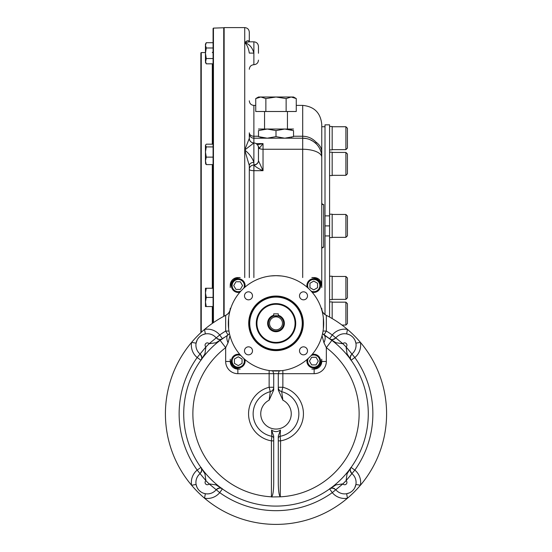<?xml version="1.0" encoding="UTF-8"?>
<svg xmlns="http://www.w3.org/2000/svg" width="552" height="552" viewBox="0 0 552 552"><rect width="100%" height="100%" fill="white"/><g stroke="black" fill="none" stroke-linecap="round" stroke-linejoin="round"><path stroke-width="0.83" d="M213.079 39.04L213.079 32.554M213.079 322.865L213.079 28.504L213.445 28.117L213.445 322.609M205.454 52.578L201.259 52.578L200.873 52.957L200.873 88.706M200.873 150.772L200.873 110.469M200.873 52.957L200.873 332.656M240.341 289.4L235.939 289.4L233.737 285.584L235.939 281.768L240.341 281.768L242.549 285.584L240.341 289.4M244.922 287.192A6.865 6.865 0 0 0 238.25 278.719A6.865 6.865 0 0 0 231.385 285.584A6.865 6.865 0 0 0 239.858 292.256M243.742 288.241A6.1 6.1 0 0 0 239.609 279.636A6.1 6.1 0 0 0 232.15 285.584A6.1 6.1 0 0 0 240.907 291.077M242.059 358.993L242.059 363.395L238.25 365.596L234.434 363.395L234.434 358.993L238.25 356.792L242.059 358.993M239.858 354.412A6.865 6.865 0 0 0 231.385 361.091A6.865 6.865 0 0 0 238.25 367.949A6.865 6.865 0 0 0 244.922 359.483M240.907 355.591A6.1 6.1 0 0 0 232.302 359.725A6.1 6.1 0 0 0 238.25 367.19A6.1 6.1 0 0 0 243.742 358.434M309.941 287.682L309.941 283.279L313.75 281.078L317.566 283.279L317.566 287.682L313.75 289.883L309.941 287.682M312.142 292.256A6.865 6.865 0 0 0 320.615 285.584A6.865 6.865 0 0 0 313.75 278.719A6.865 6.865 0 0 0 307.078 287.192M311.093 291.077A6.1 6.1 0 0 0 319.698 286.95A6.1 6.1 0 0 0 313.75 279.484A6.1 6.1 0 0 0 308.257 288.241M311.659 357.275L316.061 357.275L318.262 361.091L316.061 364.9L311.659 364.9L309.451 361.091L311.659 357.275M307.078 359.483A6.865 6.865 0 0 0 313.75 367.949A6.865 6.865 0 0 0 320.615 361.091A6.865 6.865 0 0 0 312.142 354.412M308.257 358.434A6.1 6.1 0 0 0 312.391 367.032A6.1 6.1 0 0 0 319.849 361.091A6.1 6.1 0 0 0 311.093 355.591M278.291 313.84L273.709 313.84L273.709 316.061L278.291 316.061L278.291 313.84M276 350.051A26.71 26.71 0 0 1 252.864 309.982A26.71 26.71 0 0 1 299.136 309.982A26.71 26.71 0 0 1 276 350.051M276 350.623A27.283 27.283 0 0 1 252.367 309.693A27.283 27.283 0 0 1 299.632 309.693A27.283 27.283 0 0 1 276 350.623M276 342.481A19.141 19.141 0 0 1 259.419 313.764A19.141 19.141 0 0 1 292.581 313.764A19.141 19.141 0 0 1 276 342.481M276 343.054A19.713 19.713 0 0 1 258.922 313.481A19.713 19.713 0 0 1 293.077 313.481A19.713 19.713 0 0 1 276 343.054M311.845 369.095A9.915 9.915 0 0 0 321.761 359.179L321.761 361.47A7.625 7.625 0 0 1 314.136 369.095L311.845 369.095M240.154 277.573A9.915 9.915 0 0 0 230.239 287.488L230.239 285.205A7.625 7.625 0 0 1 237.864 277.573L240.154 277.573M321.761 287.488A9.915 9.915 0 0 0 311.845 277.573L314.136 277.573A7.625 7.625 0 0 1 321.761 285.205L321.761 287.488M230.239 359.179A9.915 9.915 0 0 0 240.154 369.095L237.864 369.095A7.625 7.625 0 0 1 230.239 361.47L230.239 359.179M248.497 291.829A4.002 4.002 0 0 0 245.026 297.832A4.002 4.002 0 0 0 251.96 297.832A4.002 4.002 0 0 0 248.497 291.829M307.505 295.831A4.002 4.002 0 0 0 303.503 291.829A4.002 4.002 0 0 0 299.501 295.831A4.002 4.002 0 0 0 303.503 299.833A4.002 4.002 0 0 0 307.505 295.831M303.503 354.846A4.002 4.002 0 0 0 307.505 350.837A4.002 4.002 0 0 0 303.503 346.835A4.002 4.002 0 0 0 299.501 350.837A4.002 4.002 0 0 0 303.503 354.846M244.495 350.837A4.002 4.002 0 0 0 248.497 354.846A4.002 4.002 0 0 0 252.499 350.837A4.002 4.002 0 0 0 248.497 346.835A4.002 4.002 0 0 0 244.495 350.837M281.341 275.965L276 275.669A47.665 47.665 0 0 0 234.717 347.173A47.665 47.665 0 0 0 317.283 347.173A47.665 47.665 0 0 0 276 275.669L270.659 275.965M270.659 370.702L281.341 370.702M228.631 318L228.631 328.675M323.368 328.675L323.368 318M269.514 323.334A6.486 6.486 0 0 1 279.243 317.724A6.486 6.486 0 0 1 279.243 328.951A6.486 6.486 0 0 1 269.514 323.334M268.375 323.334A7.625 7.625 0 0 1 279.816 316.731A7.625 7.625 0 0 1 279.816 329.944A7.625 7.625 0 0 1 268.375 323.334M256.935 323.334A19.065 19.065 0 0 1 285.536 306.822A19.065 19.065 0 0 1 285.536 339.846A19.065 19.065 0 0 1 256.935 323.334M273.709 440.862L271.425 440.862L271.839 436.294L271.549 430.042L273.709 436.142L273.709 483.366C273.613 490.749 272.957 495.234 271.736 496.814L271.736 496.814M282.865 370.509L282.865 387.249A27.434 27.434 0 0 1 280.575 440.862L280.264 496.814C279.043 495.234 278.387 490.749 278.291 483.366L278.291 436.135L280.45 430.042L280.161 436.294L280.575 440.862L278.291 440.862M272.771 370.896L273.709 373.676L273.709 390.009L269.135 400.186L270.28 391.672L269.135 387.249L273.709 387.249A4.575 4.568 0 0 1 270.28 391.672A22.867 22.867 0 0 0 271.839 436.294A2.291 2.284 180 0 1 273.709 438.536L273.709 438.536M278.291 438.536L278.291 438.536A2.291 2.284 0 0 1 280.161 436.294A22.867 22.867 0 0 0 281.72 391.672L282.865 387.249L278.291 387.249A4.575 4.568 180 0 0 281.72 391.672L282.865 400.186L278.291 390.009L278.291 373.676L279.229 370.896M269.135 370.509L269.135 373.676L314.136 373.676A12.206 12.206 0 0 0 326.335 361.47L326.335 347.65L323.962 342.785A9.149 4.223 121.3 0 0 323.969 334.967A9.149 4.223 121.3 0 1 323.969 334.967L331.876 340.363L326.335 347.65A83.131 83.131 0 0 1 280.575 496.814L271.425 496.952M280.45 430.042C277.49 432.126 274.517 432.126 271.549 430.042M323.037 331.055L326.335 331.055L323.962 334.967L322.547 333.615L331.876 340.363A92.287 92.287 0 0 1 344.124 476.065A92.287 92.287 0 0 1 207.876 476.065A92.287 92.287 0 0 1 220.124 340.363L225.665 347.65L225.665 361.47L230.239 361.47M197.216 339.873L196.098 343.165L191.592 342.364A110.593 110.593 0 0 1 204.55 329.399A16.015 16.015 0 0 1 219.717 334.981A96.862 96.862 0 0 1 225.665 331.055L228.038 334.967L220.124 340.363L228.038 334.967A9.149 4.223 58.7 0 0 228.031 334.967A9.149 4.223 58.7 0 0 228.038 342.785L229.97 335.713M228.038 334.967L229.453 333.615L228.038 334.967M228.038 342.785L225.665 347.65A83.131 83.131 0 0 0 271.425 496.814L271.425 440.862A27.434 27.434 0 0 1 269.135 387.249L269.135 373.676L237.864 373.676A12.206 12.206 0 0 1 225.665 361.47M323.962 342.785L322.03 335.713M350.451 358.848L350.361 356.544L351.914 353.998L346.083 346.946L347.07 353.839L351.106 360.187C349.616 359.228 349.885 357.165 351.914 353.998A4.575 4.575 0 0 1 351.921 353.998L346.097 346.932A13.731 13.731 0 0 0 346.083 346.946A96.862 96.862 0 0 0 342.861 343.73L335.975 342.737L329.627 338.707L332.283 334.981A16.015 16.015 0 0 1 347.45 329.399A110.593 110.593 0 0 1 347.45 498.221A110.593 110.593 0 0 1 191.592 485.256A110.593 110.593 0 0 1 225.665 315.344L226.058 315.144C228.921 313.35 230.315 311.08 230.239 308.333M321.761 308.333C321.685 311.08 323.079 313.35 325.942 315.144L326.335 315.344L326.335 331.055A96.862 96.862 0 0 1 332.283 334.981L335.816 337.893A4.575 4.575 0 0 1 335.809 337.893L342.875 343.71A13.731 13.731 0 0 1 342.861 343.73A2.291 2.291 0 0 1 346.263 343.551A2.291 2.291 0 0 1 346.097 346.932M329.627 338.707C330.586 340.191 332.649 339.922 335.809 337.893A11.44 11.44 0 0 1 352.735 337.079A11.44 11.44 0 0 1 351.921 353.998A11.44 11.44 0 0 0 355.902 343.165L360.408 342.364A16.015 16.015 0 0 1 354.832 357.523A96.862 96.862 0 0 1 354.832 470.097A16.015 16.015 0 0 1 360.408 485.256L355.902 484.456L354.784 487.747M348.402 334.367L346.649 333.905A11.44 11.44 0 0 0 335.816 337.893L342.861 343.73M201.549 468.772L201.639 471.077L200.086 473.623L205.917 480.675L204.93 473.782L200.893 467.434C202.384 468.393 202.115 470.456 200.086 473.623A4.575 4.575 0 0 1 200.079 473.623L205.903 480.688A13.731 13.731 0 0 0 205.917 480.675A96.862 96.862 0 0 0 209.139 483.89L216.025 484.884L222.373 488.913C221.414 487.43 219.351 487.699 216.191 489.727L209.125 483.911A13.731 13.731 0 0 1 209.139 483.89A2.291 2.291 0 0 1 205.737 484.069A2.291 2.291 0 0 1 205.903 480.688M350.755 468.02C349.789 470.083 350.175 471.946 351.914 473.623L346.083 480.675A13.731 13.731 0 0 0 346.097 480.688L351.921 473.623A4.575 4.575 0 0 1 351.914 473.623C349.885 470.456 349.616 468.393 351.106 467.434L354.832 470.097L351.921 473.623A11.44 11.44 0 0 1 352.735 490.542A11.44 11.44 0 0 1 335.816 489.727A11.44 11.44 0 0 0 346.649 493.716L347.45 498.221A16.015 16.015 0 0 1 332.283 492.639A96.862 96.862 0 0 1 219.717 492.639L216.184 489.727A4.575 4.575 0 0 1 216.191 489.727A11.44 11.44 0 0 1 199.265 490.542A11.44 11.44 0 0 1 200.079 473.623A11.44 11.44 0 0 0 196.098 484.456L191.592 485.256A16.015 16.015 0 0 1 197.167 470.097A96.862 96.862 0 0 1 197.167 357.523A16.015 16.015 0 0 1 191.592 342.364M221.787 488.561C219.717 487.602 217.847 487.989 216.191 489.727L209.139 483.89M201.245 359.6C202.211 357.523 201.818 355.661 200.086 353.998C202.115 357.165 202.384 359.228 200.893 360.187L197.167 357.523L200.079 353.998A4.575 4.575 0 0 1 200.086 353.998L205.917 346.946A13.731 13.731 0 0 0 205.903 346.932L200.079 353.998A11.44 11.44 0 0 1 199.265 337.079A11.44 11.44 0 0 1 216.184 337.893L209.139 343.73L216.025 342.737L222.373 338.707A92.287 92.287 0 0 1 224.091 337.507M202.722 334.712L205.351 333.905A11.44 11.44 0 0 1 216.184 337.893C219.351 339.922 221.414 340.191 222.373 338.707L219.717 334.981L209.125 343.71A13.731 13.731 0 0 1 209.125 343.71A2.291 2.291 0 0 0 205.737 343.551A2.291 2.291 0 0 0 205.903 346.932M209.139 343.73A96.862 96.862 0 0 0 205.917 346.946L204.93 353.832L200.893 360.187M332.463 488.071A4.575 4.575 0 0 0 329.627 488.913L332.283 492.639L335.816 489.727A4.575 4.575 0 0 1 335.816 489.727L342.861 483.89L335.975 484.884L329.627 488.913C330.586 487.43 332.649 487.699 335.809 489.727L342.875 483.911A13.731 13.731 0 0 1 342.875 483.911A2.291 2.291 0 0 0 346.263 484.069A2.291 2.291 0 0 0 346.097 480.688M342.861 483.89A96.862 96.862 0 0 0 346.083 480.675L347.07 473.788L351.106 467.434M201.107 355.191A4.575 4.575 0 0 1 201.321 355.605M201.508 356.068A4.575 4.575 0 0 1 201.625 356.475M201.742 357.351A4.575 4.575 0 0 1 201.701 358.144M201.452 359.145A4.575 4.575 0 0 1 201.266 359.566M201.107 472.429A4.575 4.575 0 0 0 201.321 472.015M201.508 471.553A4.575 4.575 0 0 0 201.625 471.153M201.742 470.276A4.575 4.575 0 0 0 200.893 467.434L197.167 470.097L200.079 473.623M205.351 333.905L204.55 329.399M196.098 484.456L196.898 487.092M203.598 493.253L205.351 493.716L204.55 498.221A110.593 110.593 0 0 1 191.592 485.256M217.385 338.914A4.575 4.575 0 0 0 217.792 339.135M218.254 339.314A4.575 4.575 0 0 0 218.661 339.432M219.537 339.549A4.575 4.575 0 0 0 222.373 338.707L222.277 338.776M217.385 488.706A4.575 4.575 0 0 1 217.792 488.486M218.261 488.306A4.575 4.575 0 0 1 218.661 488.189M219.537 488.065A4.575 4.575 0 0 1 220.331 488.106M221.331 488.361A4.575 4.575 0 0 1 221.752 488.541M227.307 335.416A92.287 92.287 0 0 1 227.652 335.202M334.615 488.706A4.575 4.575 0 0 0 334.208 488.486M333.746 488.306A4.575 4.575 0 0 0 333.339 488.189M346.649 493.716L349.278 492.908M351.921 473.623A11.44 11.44 0 0 1 355.902 484.456M350.893 472.429A4.575 4.575 0 0 1 350.679 472.015M350.492 471.553A4.575 4.575 0 0 1 350.375 471.146M350.258 470.269A4.575 4.575 0 0 1 350.292 469.483M350.548 468.476A4.575 4.575 0 0 1 350.734 468.055M350.893 355.191A4.575 4.575 0 0 0 350.679 355.605M350.492 356.068A4.575 4.575 0 0 0 350.375 356.468M350.258 357.344A4.575 4.575 0 0 0 351.106 360.187L354.832 357.523L351.921 353.998M355.902 343.165L355.102 340.529M325.48 314.909L325.942 315.144A110.593 110.593 0 0 1 347.45 329.399L346.649 333.905M325.045 335.637A92.287 92.287 0 0 1 325.645 336.016M334.615 338.914A4.575 4.575 0 0 1 334.208 339.135M333.739 339.314A4.575 4.575 0 0 1 333.339 339.432M332.463 339.549A4.575 4.575 0 0 1 331.669 339.514M330.669 339.259A4.575 4.575 0 0 1 330.248 339.08M228.963 331.055L225.665 331.055L225.665 315.344A110.593 110.593 0 0 1 226.058 315.144A7.625 7.625 0 0 0 230.225 308.837A7.625 7.625 0 0 1 226.058 315.144L226.52 314.909M216.191 337.893A4.575 4.575 0 0 1 216.184 337.893L218.73 339.445L221.041 339.363M347.45 329.399A110.593 110.593 0 0 1 360.408 342.364M360.408 485.256A110.593 110.593 0 0 1 347.45 498.221M258.46 136.62C258.46 138.683 258.46 138.683 258.46 136.62L267.23 138.193L284.77 138.193L293.54 136.62C293.54 138.683 293.54 138.683 293.54 136.62L293.54 130.603L284.77 129.037L276 130.603L267.23 129.037L258.46 130.603C258.46 128.547 258.46 128.547 258.46 130.603L258.536 136.648M258.46 138.193L267.23 138.193L276 136.62L284.77 138.193L293.54 138.193M258.46 129.037L293.54 129.037M293.54 130.603C293.54 128.547 293.54 128.547 293.54 130.603L293.54 130.603M288.799 129.389L291.891 130.093M263.2 137.841L260.109 137.131M291.946 137.117L291.38 137.269M276 136.62L276 130.603M345.897 302.165L345.897 325.045L347.429 323.52L347.429 303.697L345.897 302.165L332.173 302.165M345.897 325.045L341.964 325.045M347.429 297.832L345.897 299.356L347.429 297.832L347.429 278.001L345.897 276.476L332.173 276.476M332.173 299.356L345.897 299.356L345.897 276.476M345.897 214.459L345.897 237.339L347.429 235.814L347.429 215.984L345.897 214.459L332.173 214.459M347.429 173.797L345.897 175.322L347.429 173.797L347.429 153.967L345.897 152.442L332.173 152.442M332.173 175.322L345.897 175.322L345.897 152.442L347.429 153.967M345.897 126.746L345.897 149.633L347.429 148.102L347.429 128.278L345.897 126.746L332.173 126.746M329.578 214.19L332.173 214.19L332.173 237.608L329.578 237.608M329.578 276.214L332.173 276.214L332.173 299.626L329.578 299.626M329.578 301.903L332.173 301.903L332.173 318.545M329.578 152.173L332.173 152.173L332.173 175.584L329.578 175.584M329.578 126.484L332.173 126.484L332.173 149.896L329.578 149.896M205.613 290.869L206.269 288.254L205.454 288.254L205.454 292.829L206.269 297.404L205.454 301.985L206.269 306.56L205.454 306.56L205.454 301.999M213.079 288.254L206.269 288.254L205.454 292.829L205.454 301.985M205.475 292.036L205.558 291.228M205.475 301.192L205.558 300.378M205.613 300.019L205.93 298.535M206.262 297.424L213.079 297.404M206.269 306.56L213.079 306.56M205.454 61.189L206.269 63.832L205.454 62.417L206.269 58.546L205.454 53.261L205.454 45.34L206.269 47.983L205.454 53.261L205.454 61.182M205.475 60.734L205.558 60.258M205.613 60.051L205.93 59.195M205.454 45.34L205.454 44.112L206.269 42.697L205.454 45.34M205.475 44.878L205.558 44.422M205.613 44.201L205.979 43.242M206.269 42.697L213.079 42.697M206.269 47.983L213.079 47.983M206.269 58.546L213.079 58.546M206.269 63.832L213.079 63.832M213.079 144.182L206.269 144.182L205.454 145.238L206.269 146.922L205.454 152.021L205.454 147.915M206.269 164.6L205.454 160.86L205.454 152.021L206.269 157.127L205.454 160.86L205.641 163.868L206.269 164.6L213.079 164.6M205.454 145.549L205.454 152.021M206.269 146.922L213.079 146.922M206.269 157.127L213.079 157.127M265.871 98.573L276 97.007L291.194 97.007L286.129 98.573L276 97.007L258.46 97.007L255.742 98.573L255.742 111.497L265.871 111.497L265.871 98.573L260.806 97.007L255.742 98.573M258.253 97.428L258.798 97.269M296.258 98.573L293.54 97.007L291.194 97.007L296.258 98.573L296.258 111.497L265.871 111.497M264.56 129.037L264.56 111.497M286.129 98.573L286.129 111.497M325.004 215.867L325.004 124.842L329.578 124.842L329.578 215.867L325.004 215.867L325.004 314.578M329.578 317.069L329.578 235.932L325.004 235.932M329.578 235.932L329.578 225.899L325.004 225.899M329.578 225.899L329.578 215.867M321.761 126.746L325.004 126.746M321.761 125.794L321.761 204.544L323.665 204.544A1.904 1.904 0 0 1 321.761 202.639A1.904 1.904 0 0 0 323.665 204.544L323.665 247.255L321.761 247.255M249.49 41.869L249.304 41.814C248.503 40.082 246.979 40.379 244.729 42.697L249.124 41.821L244.729 42.697L244.729 27.6L224.14 27.6L224.14 316.137M296.258 105.397L302.696 105.397C314.274 106.522 320.629 112.877 321.761 124.462L321.761 152.069A19.065 13.876 180 0 0 316.041 142.154L316.041 143.637L313.267 141.388M321.761 285.205L321.761 152.069M258.46 147.701A4.575 4.002 167.4 0 1 258.481 148.157L258.46 160.715A4.575 4.257 -6.6 0 1 253.892 165.041L253.879 170.685A4.575 1.38 180 0 1 249.304 169.305A4.575 4.257 180 0 1 253.879 165.041L253.879 165.041C255.99 167.097 259.04 168.974 263.035 170.685L263.035 149.254L302.696 149.254A19.065 7.997 180 0 1 321.761 157.258A19.065 19.065 0 0 0 302.696 138.193L253.879 138.193A4.575 4.575 0 0 1 249.304 133.612L249.304 138.373A4.575 4.575 180 0 0 253.879 142.954L244.729 150.013C249.318 153.725 252.367 157.851 253.879 162.385A4.575 3.195 180 0 0 249.304 165.579L244.729 150.013L244.729 277.573M244.729 27.6C247.51 27.869 249.035 29.394 249.304 32.175L249.304 41.683M258.295 146.308A4.575 3.898 93.8 0 1 259.219 148.398L263.035 143.596L256.99 144.81M256.225 143.596L263.035 143.596L263.035 149.254A4.575 1.918 0 0 1 259.219 148.398L258.481 148.157M249.304 100.816C249.58 103.597 251.105 105.121 253.879 105.397L253.879 164.793A4.575 4.161 0 0 0 258.46 160.632L258.46 147.957M258.46 160.715L263.035 170.685L253.879 170.685L253.879 277.573M258.46 53.261L258.46 46.402C258.184 43.622 256.659 42.097 253.879 41.821C256.659 42.097 258.184 43.622 258.46 46.402M258.46 147.529C258.184 144.748 256.659 143.223 253.879 142.954C251.105 142.678 249.58 141.153 249.304 138.373L244.729 150.013L244.729 42.697C246.979 44.546 248.503 48.003 249.304 53.075L253.879 53.13C252.367 47.493 249.318 44.015 244.729 42.697M249.304 165.579L249.304 277.573M302.696 277.573L302.696 136.24C307.988 136.372 312.439 138.345 316.041 142.154M321.761 249.159A1.904 1.904 0 0 1 323.665 247.255A1.904 1.904 0 0 0 321.761 249.159M223.739 316.344L223.739 27.759L224.14 28.138M201.259 52.578L201.259 332.304M212.313 288.254L212.313 164.6M212.313 144.182L212.313 63.832M212.313 323.396L212.313 306.56M276 349.588A26.254 26.254 0 0 1 253.264 310.21A26.254 26.254 0 0 1 298.735 310.21A26.254 26.254 0 0 1 276 349.588M278.291 315.268A8.39 8.39 0 0 1 275.227 331.69A8.39 8.39 0 0 1 273.709 315.268M237.864 373.676L237.864 369.095M282.865 400.186A15.256 15.256 0 0 1 287.868 423.391A15.256 15.256 0 0 1 264.132 423.391A15.256 15.256 0 0 1 269.135 400.186M222.373 488.913L219.717 492.639A16.015 16.015 0 0 1 204.55 498.221M314.136 373.676L314.136 369.095M326.335 361.47L321.761 361.47M321.775 308.83A7.625 7.625 0 0 0 322.858 312.273M322.954 312.439A7.625 7.625 0 0 0 325.942 315.144M249.304 69.283C249.58 66.502 251.105 64.977 253.879 64.701C256.659 64.432 258.184 62.907 258.46 60.127C258.184 62.907 256.659 64.432 253.879 64.701L253.879 41.821L249.124 41.821M249.304 132.832A4.575 3.402 180 0 0 253.879 136.24L258.46 136.24M293.54 136.24L302.696 136.24L302.696 105.397M213.445 28.117L223.739 27.759M212.313 52.578L213.079 51.812M335.809 337.893C334.139 339.632 332.269 340.018 330.213 339.059M335.809 489.727L333.27 488.168L330.958 488.258M196.105 343.123L196.264 342.371M196.553 341.412L197.216 339.88M198.133 338.397L199.265 337.086M200.597 335.94L202.066 335.029M203.681 334.333L204.475 334.098M196.284 485.332L196.526 486.133M197.216 487.747L198.133 489.217M199.272 490.549L200.59 491.673M204.571 493.55L205.309 493.709M347.525 493.522L348.319 493.288M349.933 492.591L351.41 491.673M352.735 490.535L353.866 489.224M354.784 487.74L355.453 486.181M355.736 485.236L355.895 484.497M355.716 342.288L355.474 341.488M354.784 339.873L353.866 338.404M352.728 337.072L351.41 335.947M347.429 334.07L346.69 333.912M230.212 308.996L230.046 310.045M229.632 311.314L228.445 313.246M227.486 314.198L226.644 314.812M345.897 237.339L332.173 237.339M345.897 149.633L332.173 149.633M287.44 129.037L287.44 111.497M302.696 138.193L306.353 138.545M307.464 138.793L308.216 139.007M310.093 139.684L313.343 141.443M314.84 142.561L316.041 143.637M253.879 105.397L255.742 105.397"/></g></svg>

